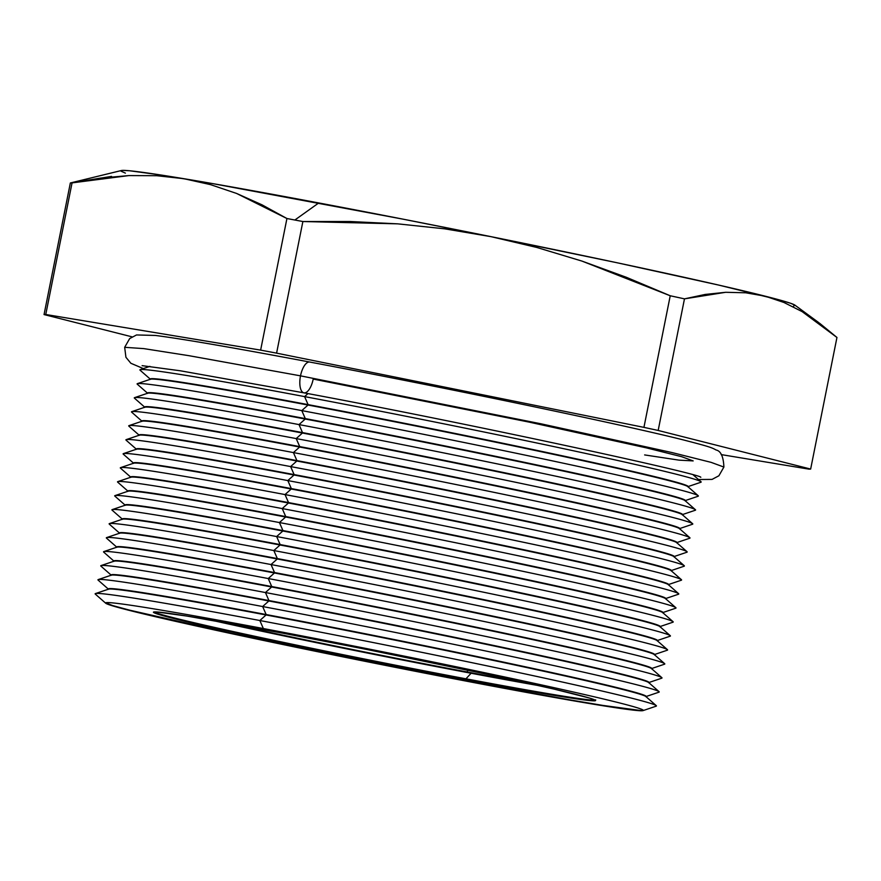 <?xml version="1.0" encoding="UTF-8"?>
<svg xmlns="http://www.w3.org/2000/svg" width="881" height="881" viewBox="0 0 881 881"><rect width="100%" height="100%" fill="white"/><g stroke="black" fill="none" stroke-linecap="round" stroke-linejoin="round"><path stroke-width="1.32" d="M125.399 173.117L121.049 171.178L122.481 170.396L129.65 170.771L160.617 174.956L211.858 183.457L402.98 219.149L490.959 236.648L444.707 228.829L490.959 236.648A343.843 8.017 -168.7 0 0 318.757 202.949L294.86 220.019A391.979 9.14 11.3 0 1 302.877 221.527L350.33 221.527L397.727 223.851L444.707 228.829L397.727 223.851L302.877 221.527A391.979 9.14 -168.7 0 0 294.86 220.019A391.979 9.14 -168.7 0 0 286.931 218.521L260.633 350.12A391.979 9.14 11.3 0 1 276.59 353.138L302.877 221.527L276.59 353.138L643.934 427.373A391.979 9.14 11.3 0 1 658.173 430.457L684.471 298.857A391.979 9.14 -168.7 0 0 670.232 295.763L643.934 427.373L670.232 295.763L581.923 261.073L536.804 247.451L490.959 236.648L616.865 262.714L718.599 285.059L780.665 300.267L790.697 303.306L795.036 305.244L793.616 306.026M465.95 678.811A225.448 5.264 11.3 0 1 153.966 611.943A225.448 5.264 -168.7 0 0 465.95 678.811L465.818 679.482A225.448 5.264 11.3 0 1 153.415 612.185A225.448 5.264 11.3 0 1 283.164 633.241L367.168 649.539L491.158 675.11L554.138 689.118L589.774 698.137L595.446 700.307L592.627 700.802L581.427 699.58L503.337 686.453L381.814 663.184L257.825 637.624L194.844 623.616L173.161 618.374L153.536 612.416L156.355 611.932L186.706 616.028L283.164 633.241A225.448 5.264 11.3 0 1 595.567 700.538A225.448 5.264 11.3 0 1 465.818 679.482L465.95 678.811A225.448 5.264 -168.7 0 0 595.149 700.098A225.448 5.264 11.3 0 1 465.95 678.811L471.104 673.249L465.95 678.811M210.658 620.048A234.952 5.484 -168.7 0 0 471.104 673.249A234.952 5.484 11.3 0 1 210.658 620.048M223.069 622.217A225.448 5.264 -168.7 0 0 467.304 672.005L471.104 673.249L467.304 672.005A225.448 5.264 11.3 0 1 223.069 622.217M259.851 620.521L263.353 628.538A274.2 6.398 11.3 0 1 643.042 710.604A274.2 6.398 11.3 0 1 485.508 684.79A274.2 6.398 11.3 0 1 105.544 602.934A274.2 6.398 11.3 0 1 263.353 628.538A274.2 6.398 11.3 0 1 643.317 710.394A274.2 6.398 11.3 0 1 485.508 684.79L485.508 684.79A274.2 6.398 11.3 0 1 105.72 603.232A274.2 6.398 11.3 0 1 263.353 628.538L259.851 620.521A286.193 6.674 11.3 0 1 656.257 705.648A286.193 6.674 11.3 0 1 656.147 706.177A286.193 6.674 -168.7 0 0 259.851 620.521L266.073 614.971L259.851 620.521A286.193 6.674 -168.7 0 0 95.324 594.113A286.193 6.674 11.3 0 1 95.423 593.585A286.193 6.674 11.3 0 1 259.851 620.521M643.273 710.229A274.2 6.398 -168.7 0 1 485.563 684.482L330.804 654.076L232.595 633.571L129.617 610.159L112.658 605.555L105.654 602.802A274.2 6.398 -168.7 0 0 485.563 684.482L570.822 700.032L602.89 705.417L639.804 710.405M656.257 705.648L645.861 696.519A274.2 6.398 -168.7 0 0 266.073 614.971A274.2 6.398 11.3 0 1 646.026 696.816L646.114 696.397A274.2 6.398 -168.7 0 0 266.15 614.542A274.2 6.398 11.3 0 1 645.916 696.574M659.054 691.651L648.658 682.522A274.2 6.398 -168.7 0 0 268.859 600.974L262.648 606.535A286.193 6.674 11.3 0 1 659.054 691.651A286.193 6.674 11.3 0 1 658.944 692.18A286.193 6.674 -168.7 0 0 262.648 606.535L266.15 614.542A274.2 6.398 -168.7 0 0 108.341 588.937L108.253 589.367A274.2 6.398 11.3 0 1 266.073 614.971A274.2 6.398 -168.7 0 0 108.528 589.158L95.423 593.585M661.84 677.654L651.455 668.536A274.2 6.398 -168.7 0 0 271.656 586.977L265.445 592.539A286.193 6.674 11.3 0 1 661.84 677.654A286.193 6.674 11.3 0 1 661.741 678.183A286.193 6.674 -168.7 0 0 265.445 592.539L268.947 600.556A274.2 6.398 11.3 0 1 648.713 682.577M664.637 663.657L654.253 654.539A274.2 6.398 -168.7 0 0 274.454 572.98L268.242 578.542A286.193 6.674 11.3 0 1 664.637 663.657A286.193 6.674 11.3 0 1 664.538 664.186A286.193 6.674 -168.7 0 0 268.242 578.542L271.744 586.559A274.2 6.398 11.3 0 1 651.511 668.591M667.435 649.66L657.05 640.542A274.2 6.398 -168.7 0 0 277.251 558.983L271.04 564.545A286.193 6.674 11.3 0 1 667.435 649.66A286.193 6.674 11.3 0 1 667.335 650.189A286.193 6.674 -168.7 0 0 271.04 564.545L274.542 572.562A274.2 6.398 11.3 0 1 654.308 654.594M670.232 635.664L659.836 626.545A274.2 6.398 -168.7 0 0 280.048 544.998L273.837 550.548A286.193 6.674 11.3 0 1 670.232 635.664A286.193 6.674 11.3 0 1 670.133 636.203A286.193 6.674 -168.7 0 0 273.837 550.548L277.339 558.565A274.2 6.398 11.3 0 1 657.105 640.597M673.029 621.678L662.633 612.548A274.2 6.398 -168.7 0 0 282.845 531.001L276.634 536.551A286.193 6.674 11.3 0 1 673.029 621.678A286.193 6.674 11.3 0 1 672.93 622.206A286.193 6.674 -168.7 0 0 276.634 536.551L280.136 544.568A274.2 6.398 11.3 0 1 659.902 626.6M675.826 607.681L665.43 598.551A274.2 6.398 -168.7 0 0 285.642 517.004L279.431 522.554A286.193 6.674 11.3 0 1 675.826 607.681A286.193 6.674 11.3 0 1 675.716 608.209A286.193 6.674 -168.7 0 0 279.431 522.554L282.933 530.571A274.2 6.398 11.3 0 1 662.699 612.603M678.623 593.684L668.227 584.555A274.2 6.398 -168.7 0 0 288.439 503.007L282.228 508.568A286.193 6.674 11.3 0 1 678.623 593.684A286.193 6.674 11.3 0 1 678.513 594.212A286.193 6.674 -168.7 0 0 282.228 508.568L285.73 516.574A274.2 6.398 11.3 0 1 665.496 598.606M681.42 579.687L671.025 570.569A274.2 6.398 -168.7 0 0 291.237 489.01L285.026 494.571A286.193 6.674 11.3 0 1 681.42 579.687A286.193 6.674 11.3 0 1 681.31 580.216A286.193 6.674 -168.7 0 0 285.026 494.571L288.528 502.588A274.2 6.398 11.3 0 1 668.294 584.61M684.218 565.69L673.822 556.572A274.2 6.398 -168.7 0 0 294.034 475.013L287.823 480.574A286.193 6.674 11.3 0 1 684.218 565.69A286.193 6.674 11.3 0 1 684.108 566.219A286.193 6.674 -168.7 0 0 287.823 480.574L291.325 488.592A274.2 6.398 11.3 0 1 671.091 570.624M687.015 551.693L676.619 542.575A274.2 6.398 -168.7 0 0 296.831 461.016L290.62 466.578A286.193 6.674 11.3 0 1 687.015 551.693A286.193 6.674 11.3 0 1 686.905 552.222A286.193 6.674 -168.7 0 0 290.62 466.578L294.122 474.595A274.2 6.398 11.3 0 1 673.888 556.627M689.812 537.696L679.416 528.578A274.2 6.398 -168.7 0 0 299.628 447.03L293.417 452.581A286.193 6.674 11.3 0 1 689.812 537.696A286.193 6.674 11.3 0 1 689.702 538.236A286.193 6.674 -168.7 0 0 293.417 452.581L296.919 460.598A274.2 6.398 11.3 0 1 676.685 542.63M692.609 523.71L682.213 514.581A274.2 6.398 -168.7 0 0 302.425 433.034L296.214 438.584A286.193 6.674 11.3 0 1 692.609 523.71A286.193 6.674 11.3 0 1 692.499 524.239A286.193 6.674 -168.7 0 0 296.214 438.584L299.716 446.601A274.2 6.398 11.3 0 1 679.482 528.633M695.406 509.714L685.011 500.584A274.2 6.398 -168.7 0 0 305.222 419.037L299.011 424.587A286.193 6.674 11.3 0 1 695.406 509.714A286.193 6.674 11.3 0 1 695.296 510.242A286.193 6.674 -168.7 0 0 299.011 424.587L302.502 432.604A274.2 6.398 11.3 0 1 682.279 514.636M698.204 495.717L687.808 486.598A274.2 6.398 -168.7 0 0 308.02 405.04L301.798 410.601A286.193 6.674 11.3 0 1 698.204 495.717A286.193 6.674 11.3 0 1 698.093 496.245A286.193 6.674 -168.7 0 0 301.798 410.601L305.3 418.607A274.2 6.398 11.3 0 1 685.077 500.639M150.398 379.248A274.2 6.398 11.3 0 1 308.097 404.621A274.2 6.398 -168.7 0 0 150.288 379.006L150.211 379.436A274.2 6.398 11.3 0 1 308.02 405.04L308.02 405.04A274.2 6.398 11.3 0 1 687.973 486.896L688.061 486.466A274.2 6.398 -168.7 0 0 308.097 404.621L304.595 396.604A286.193 6.674 -168.7 0 0 140.068 370.185A286.193 6.674 11.3 0 1 140.167 369.657A286.193 6.674 11.3 0 1 304.595 396.604L307.954 393.598L304.595 396.604A286.193 6.674 11.3 0 1 701.001 481.72A286.193 6.674 11.3 0 1 700.891 482.248A286.193 6.674 -168.7 0 0 304.595 396.604L308.097 404.621A274.2 6.398 11.3 0 1 687.863 486.642M305.222 419.037A274.2 6.398 11.3 0 1 685.176 500.882L685.264 500.463A274.2 6.398 -168.7 0 0 305.3 418.607L305.3 418.607A274.2 6.398 -168.7 0 0 147.49 393.003L147.413 393.433A274.2 6.398 11.3 0 1 305.222 419.037A274.2 6.398 -168.7 0 0 147.678 393.223L134.573 397.65A286.193 6.674 11.3 0 1 299.011 424.587L305.222 419.037M302.425 433.034A274.2 6.398 11.3 0 1 682.379 514.878L682.467 514.46A274.2 6.398 -168.7 0 0 302.502 432.604L302.502 432.604A274.2 6.398 -168.7 0 0 144.693 407L144.616 407.429A274.2 6.398 11.3 0 1 302.425 433.034A274.2 6.398 -168.7 0 0 144.88 407.209L131.787 411.647A286.193 6.674 11.3 0 1 296.214 438.584L302.425 433.034M299.628 447.03A274.2 6.398 11.3 0 1 679.581 528.875L679.669 528.457A274.2 6.398 -168.7 0 0 299.716 446.601L299.716 446.601A274.2 6.398 -168.7 0 0 141.896 420.997L141.819 421.415A274.2 6.398 11.3 0 1 299.628 447.03A274.2 6.398 -168.7 0 0 142.083 421.206L128.989 425.633A286.193 6.674 11.3 0 1 293.417 452.581L299.628 447.03M296.831 461.016A274.2 6.398 11.3 0 1 676.784 542.872L676.872 542.454A274.2 6.398 -168.7 0 0 296.919 460.598L296.919 460.598A274.2 6.398 -168.7 0 0 139.099 434.994L139.022 435.412A274.2 6.398 11.3 0 1 296.831 461.016A274.2 6.398 -168.7 0 0 139.286 435.203L126.192 439.63A286.193 6.674 11.3 0 1 290.62 466.578L296.831 461.016M294.034 475.013A274.2 6.398 11.3 0 1 673.998 556.869L674.075 556.44A274.2 6.398 -168.7 0 0 294.122 474.595L294.122 474.595A274.2 6.398 -168.7 0 0 136.313 448.991L136.225 449.409A274.2 6.398 11.3 0 1 294.034 475.013A274.2 6.398 -168.7 0 0 136.489 449.2L123.395 453.627A286.193 6.674 11.3 0 1 287.823 480.574L294.034 475.013M291.237 489.01A274.2 6.398 11.3 0 1 671.201 570.866L671.278 570.436A274.2 6.398 -168.7 0 0 291.325 488.592L291.325 488.592A274.2 6.398 -168.7 0 0 133.516 462.988L133.427 463.406A274.2 6.398 11.3 0 1 291.237 489.01A274.2 6.398 -168.7 0 0 133.692 463.197L120.598 467.624A286.193 6.674 11.3 0 1 285.026 494.571L291.237 489.01M288.439 503.007A274.2 6.398 11.3 0 1 668.404 584.852L668.481 584.433A274.2 6.398 -168.7 0 0 288.528 502.588L288.528 502.588A274.2 6.398 -168.7 0 0 130.718 476.973L130.63 477.403A274.2 6.398 11.3 0 1 288.439 503.007A274.2 6.398 -168.7 0 0 130.906 477.194L117.801 481.621A286.193 6.674 11.3 0 1 282.228 508.568L288.439 503.007M285.642 517.004A274.2 6.398 11.3 0 1 665.607 598.849L665.684 598.43A274.2 6.398 -168.7 0 0 285.73 516.574L285.73 516.574A274.2 6.398 -168.7 0 0 127.921 490.97L127.833 491.4A274.2 6.398 11.3 0 1 285.642 517.004A274.2 6.398 -168.7 0 0 128.108 491.191L115.004 495.618A286.193 6.674 11.3 0 1 279.431 522.554L285.642 517.004M282.845 531.001A274.2 6.398 11.3 0 1 662.809 612.846L662.886 612.427A274.2 6.398 -168.7 0 0 282.933 530.571L282.933 530.571A274.2 6.398 -168.7 0 0 125.124 504.967L125.036 505.386A274.2 6.398 11.3 0 1 282.845 531.001A274.2 6.398 -168.7 0 0 125.311 505.176L112.206 509.614A286.193 6.674 11.3 0 1 276.634 536.551L282.845 531.001M280.048 544.998A274.2 6.398 11.3 0 1 660.012 626.843L660.089 626.424A274.2 6.398 -168.7 0 0 280.136 544.568L280.136 544.568A274.2 6.398 -168.7 0 0 122.327 518.964L122.239 519.383A274.2 6.398 11.3 0 1 280.048 544.998A274.2 6.398 -168.7 0 0 122.514 519.173L109.409 523.6A286.193 6.674 11.3 0 1 273.837 550.548L280.048 544.998M277.251 558.983A274.2 6.398 11.3 0 1 657.215 640.839L657.303 640.421A274.2 6.398 -168.7 0 0 277.339 558.565L277.339 558.565A274.2 6.398 -168.7 0 0 119.53 532.961L119.442 533.379A274.2 6.398 11.3 0 1 277.251 558.983A274.2 6.398 -168.7 0 0 119.717 533.17L106.612 537.597A286.193 6.674 11.3 0 1 271.04 564.545L277.251 558.983M274.454 572.98A274.2 6.398 11.3 0 1 654.418 654.836L654.506 654.407A274.2 6.398 -168.7 0 0 274.542 572.562L274.542 572.562A274.2 6.398 -168.7 0 0 116.733 546.958L116.644 547.376A274.2 6.398 11.3 0 1 274.454 572.98A274.2 6.398 -168.7 0 0 116.92 547.167L103.815 551.594A286.193 6.674 11.3 0 1 268.242 578.542L274.454 572.98M271.656 586.977A274.2 6.398 11.3 0 1 651.621 668.833L651.709 668.404A274.2 6.398 -168.7 0 0 271.744 586.559L271.744 586.559A274.2 6.398 -168.7 0 0 113.935 560.955L113.847 561.373A274.2 6.398 11.3 0 1 271.656 586.977A274.2 6.398 -168.7 0 0 114.123 561.164L101.018 565.591A286.193 6.674 11.3 0 1 265.445 592.539L271.656 586.977M268.859 600.974A274.2 6.398 11.3 0 1 648.823 682.819L648.912 682.401A274.2 6.398 -168.7 0 0 268.947 600.556L268.947 600.556A274.2 6.398 -168.7 0 0 111.138 574.941L111.05 575.37A274.2 6.398 11.3 0 1 268.859 600.974A274.2 6.398 -168.7 0 0 111.325 575.161L98.22 579.588A286.193 6.674 11.3 0 1 262.648 606.535L268.859 600.974M467.69 670.111L467.304 672.005L467.69 670.111M810.652 469.066A391.979 9.14 11.3 0 1 808.945 469.144L721.154 454.585L808.945 469.144A391.979 9.14 -168.7 0 0 810.652 469.066L836.95 337.467L810.652 469.066L658.173 430.457L810.652 469.066M818.394 322.358L794.871 305.112A343.843 8.017 -168.7 0 0 765.104 296.159A343.843 8.017 -168.7 0 0 490.959 236.648L536.804 247.451L581.923 261.073L626.369 277.295L670.232 295.763A391.979 9.14 11.3 0 1 684.471 298.857L705.174 294.441L725.691 292.294L745.7 292.789L765.104 296.159L783.925 302.469L802.15 311.632L819.837 323.426L836.95 337.467L802.15 311.632L783.925 302.469L765.104 296.159L745.7 292.789L725.691 292.294L684.471 298.857L658.173 430.457A391.979 9.14 -168.7 0 0 643.934 427.373L276.59 353.138A391.979 9.14 -168.7 0 0 260.633 350.12L45.757 314.495L260.633 350.12L286.931 218.521L236.615 193.457L210.592 184.658L183.887 178.7L156.719 175.704L128.879 175.583L72.055 182.885L45.757 314.495A391.979 9.14 -168.7 0 0 44.05 314.572L132.018 336.839L44.05 314.572A391.979 9.14 11.3 0 1 45.757 314.495L72.055 182.885A391.979 9.14 -168.7 0 0 70.348 182.973L44.05 314.572L70.348 182.973L111.557 176.398M527.4 683.028A225.448 5.264 11.3 0 1 467.304 672.005A225.448 5.264 -168.7 0 0 527.4 683.028M147.601 393.245A274.2 6.398 11.3 0 1 305.3 418.607L301.798 410.601A286.193 6.674 -168.7 0 0 137.271 384.182A286.193 6.674 11.3 0 1 137.37 383.653A286.193 6.674 11.3 0 1 301.798 410.601L308.02 405.04A274.2 6.398 -168.7 0 0 150.475 379.226L137.37 383.653M144.803 407.242A274.2 6.398 11.3 0 1 302.502 432.604L299.011 424.587A286.193 6.674 -168.7 0 0 134.474 398.179A286.193 6.674 11.3 0 1 134.573 397.65M142.006 421.239A274.2 6.398 11.3 0 1 299.716 446.601L296.214 438.584A286.193 6.674 -168.7 0 0 131.676 412.176A286.193 6.674 11.3 0 1 131.787 411.647M139.209 435.236A274.2 6.398 11.3 0 1 296.919 460.598L293.417 452.581A286.193 6.674 -168.7 0 0 128.879 426.162A286.193 6.674 11.3 0 1 128.989 425.633M136.412 449.222A274.2 6.398 11.3 0 1 294.122 474.595L290.62 466.578A286.193 6.674 -168.7 0 0 126.082 440.159A286.193 6.674 11.3 0 1 126.192 439.63M133.615 463.219A274.2 6.398 11.3 0 1 291.325 488.592L287.823 480.574A286.193 6.674 -168.7 0 0 123.285 454.156A286.193 6.674 11.3 0 1 123.395 453.627M130.817 477.216A274.2 6.398 11.3 0 1 288.528 502.588L285.026 494.571A286.193 6.674 -168.7 0 0 120.488 468.152A286.193 6.674 11.3 0 1 120.598 467.624M128.031 491.213A274.2 6.398 11.3 0 1 285.73 516.574L282.228 508.568A286.193 6.674 -168.7 0 0 117.691 482.149A286.193 6.674 11.3 0 1 117.801 481.621M125.234 505.209A274.2 6.398 11.3 0 1 282.933 530.571L279.431 522.554A286.193 6.674 -168.7 0 0 114.893 496.146A286.193 6.674 11.3 0 1 115.004 495.618M122.437 519.206A274.2 6.398 11.3 0 1 280.136 544.568L276.634 536.551A286.193 6.674 -168.7 0 0 112.096 510.143A286.193 6.674 11.3 0 1 112.206 509.614M119.64 533.203A274.2 6.398 11.3 0 1 277.339 558.565L273.837 550.548A286.193 6.674 -168.7 0 0 109.299 524.129A286.193 6.674 11.3 0 1 109.409 523.6M116.843 547.189A274.2 6.398 11.3 0 1 274.542 572.562L271.04 564.545A286.193 6.674 -168.7 0 0 106.502 538.126A286.193 6.674 11.3 0 1 106.612 537.597M114.045 561.186A274.2 6.398 11.3 0 1 271.744 586.559L268.242 578.542A286.193 6.674 -168.7 0 0 103.705 552.123L114.101 561.252M111.248 575.183A274.2 6.398 11.3 0 1 268.947 600.556L265.445 592.539A286.193 6.674 -168.7 0 0 100.919 566.12A286.193 6.674 11.3 0 1 101.018 565.591M108.451 589.18A274.2 6.398 11.3 0 1 266.15 614.542L262.648 606.535A286.193 6.674 -168.7 0 0 98.121 580.116A286.193 6.674 11.3 0 1 98.22 579.588M539.701 685.792A234.952 5.484 11.3 0 1 471.104 673.249A234.952 5.484 -168.7 0 0 539.701 685.792M156.719 175.704L183.887 178.7A343.843 8.017 -168.7 0 0 121.369 170.529L70.348 182.973A391.979 9.14 11.3 0 1 72.055 182.885L100.577 178.094L128.879 175.583L156.719 175.704M286.931 218.521A391.979 9.14 11.3 0 1 294.86 220.019L318.757 202.949A343.843 8.017 -168.7 0 0 183.887 178.7L210.592 184.658L236.615 193.457L262.042 204.844L286.931 218.521M143.339 368.588L130.862 363.269L125.928 357.29L124.673 347.312L143.779 348.612L189.184 355.726L300.509 375.846A15.671 6.541 -79.3 0 1 309.749 362.047A15.671 6.541 100.7 0 0 300.509 375.846L540.978 423.794L671.994 452.559L711.099 462.36L723.896 467.051L711.099 462.36L671.994 452.559L540.978 423.794L300.509 375.846A15.671 6.541 100.7 0 0 303.978 392.849A15.671 6.541 -79.3 0 1 300.509 375.846L189.184 355.726L143.779 348.612L124.673 347.312L129.672 338.579L136.522 334.956L155.419 335.452C182.863 338.976 234.313 347.841 309.771 362.058C444.442 387.376 621.744 424.323 684.03 440.093C709.943 446.799 711.815 447.614 716.077 449.993C720.845 450.962 723.444 456.644 723.896 467.051L718.896 475.773L712.046 479.407L698.479 479.517M644.639 454.926L679.064 460.146L693.171 460.906L681.674 456.699L646.588 447.911L529.007 422.087L313.207 379.061A15.671 6.541 -79.3 0 1 303.978 392.849M656.147 706.177L643.042 710.604M658.944 692.18L645.839 696.607M661.741 678.183L648.636 682.61M664.538 664.186L651.433 668.613M667.335 650.189L654.231 654.616M670.133 636.192L657.028 640.63M672.93 622.206L659.825 626.633M675.727 608.209L662.622 612.636M678.524 594.212L665.419 598.64M681.31 580.216L668.216 584.643M684.108 566.219L671.014 570.646M686.905 552.222L673.811 556.649M689.702 538.236L676.608 542.663M692.499 524.239L679.405 528.666M695.296 510.242L682.191 514.669M698.093 496.245L684.989 500.672M700.891 482.248L687.786 486.675M701.001 481.72L693.248 474.925M595.699 699.855L595.567 700.538M140.167 369.657L149.935 366.353M140.068 370.185L150.464 379.304M137.271 384.182L147.667 393.3M134.474 398.179L144.869 407.297M131.676 412.176L142.072 421.294M128.879 426.162L139.275 435.291M126.082 440.159L136.478 449.288M123.285 454.156L133.681 463.285M120.488 468.152L130.884 477.271M117.691 482.149L128.086 491.268M114.893 496.146L125.289 505.265M112.096 510.143L122.492 519.261M109.299 524.129L119.695 533.258M106.502 538.126L116.898 547.255M100.919 566.12L111.303 575.238M98.121 580.116L108.506 589.235M95.324 594.113L105.72 603.232M142.105 365.659L180.484 370.813L303.956 392.849C472.866 424.179 702.686 474.352 700.791 477.304"/></g></svg>
